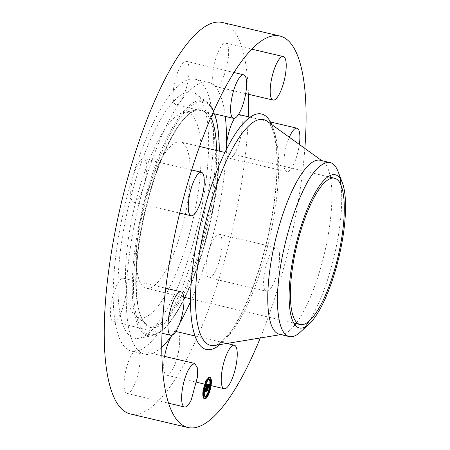 <?xml version="1.0" encoding="UTF-8"?>
<svg xmlns="http://www.w3.org/2000/svg" width="450" height="450" viewBox="0 0 450 450"><rect width="100%" height="100%" fill="white"/><g stroke="black" fill="none" stroke-linecap="round" stroke-linejoin="round"><path stroke-width="0.34" stroke-dasharray="2.25 1.69" d="M133.706 386.398A22.343 6.345 -76.8 0 1 126.962 393.429A22.343 6.345 -76.8 0 1 124.296 379.794A22.343 6.345 -76.8 0 1 130.449 356.963A22.343 6.345 -76.8 0 1 137.194 349.931A22.343 6.345 -76.8 0 1 138.189 350.516L138.189 350.516C142.178 353.616 139.489 375.154 133.706 386.398M222.396 22.5A201.071 57.105 -76.8 0 1 247.033 73.53A201.071 57.105 -76.8 0 1 248.417 94.258M248.304 116.758A201.071 57.105 -76.8 0 1 204.407 320.248A201.071 57.105 -76.8 0 1 130.343 413.966M179.82 322.971A139.635 39.656 -76.8 0 1 172.328 334.783A139.635 39.656 -76.8 0 1 171.996 335.25M161.747 347.158A139.635 39.656 -76.8 0 1 144.405 354.156A139.635 39.656 -76.8 0 1 138.189 350.516L138.189 350.516A139.635 39.656 -76.8 0 1 127.294 318.718A139.635 39.656 -76.8 0 1 126.411 288.759A22.343 6.345 -76.8 0 1 114.019 321.817A22.343 6.345 -76.8 0 1 113.304 321.789A22.343 6.345 -76.8 0 1 111.966 299.796A22.343 6.345 -76.8 0 1 122.816 278.269A22.343 6.345 -76.8 0 1 123.531 278.297A22.343 6.345 -76.8 0 1 126.411 288.759A139.635 39.656 -76.8 0 1 143.899 185.687A22.343 6.345 -76.8 0 1 133.594 202.23A22.343 6.345 -76.8 0 1 130.854 196.56A22.343 6.345 -76.8 0 1 134.567 171.917A22.343 6.345 -76.8 0 1 143.82 158.732A22.343 6.345 -76.8 0 1 146.559 164.402A22.343 6.345 -76.8 0 1 143.899 185.687A139.635 39.656 -76.8 0 1 180.411 101.683A22.343 6.345 -76.8 0 1 175.939 104.782A22.343 6.345 -76.8 0 1 174.352 83.998A22.343 6.345 -76.8 0 1 186.171 61.284A22.343 6.345 -76.8 0 1 187.763 82.069A22.343 6.345 -76.8 0 1 180.411 101.683A139.635 39.656 -76.8 0 1 208.333 82.305A139.635 39.656 -76.8 0 1 214.549 85.95A22.343 6.345 -76.8 0 1 219.032 50.068A22.343 6.345 -76.8 0 1 225.771 43.037A22.343 6.345 -76.8 0 1 228.442 56.666A22.343 6.345 -76.8 0 1 222.289 79.498A22.343 6.345 -76.8 0 1 215.544 86.529A22.343 6.345 -76.8 0 1 214.549 85.95A139.635 39.656 -76.8 0 1 225.287 116.387M234.647 118.237A22.343 6.345 -76.8 0 1 238.281 114.75M239.434 114.671A22.343 6.345 -76.8 0 1 240.767 136.665A22.343 6.345 -76.8 0 1 229.916 158.197A22.343 6.345 -76.8 0 1 229.202 158.169A22.343 6.345 -76.8 0 1 226.305 149.67M226.243 149.788A139.635 39.656 -76.8 0 1 208.834 250.774A22.343 6.345 -76.8 0 1 219.144 234.236A22.343 6.345 -76.8 0 1 221.884 239.906A22.343 6.345 -76.8 0 1 218.166 264.549A22.343 6.345 -76.8 0 1 208.918 277.729A22.343 6.345 -76.8 0 1 206.179 272.059A22.343 6.345 -76.8 0 1 208.834 250.774A139.635 39.656 -76.8 0 1 190.513 301.731M172.007 335.244A22.343 6.345 -76.8 0 1 172.328 334.783A22.343 6.345 -76.8 0 1 175.646 331.762M176.794 331.684A22.343 6.345 -76.8 0 1 178.386 352.468A22.343 6.345 -76.8 0 1 166.567 375.176A22.343 6.345 -76.8 0 1 164.604 356.377M304.847 148.438A201.071 57.105 -76.8 0 1 260.28 337.967M271.688 124.532A120.938 34.346 -76.8 0 1 276.424 144.731A120.938 34.346 -76.8 0 1 262.665 257.766A120.938 34.346 -76.8 0 1 219.938 344.593M299.346 144.472A22.343 6.345 -76.8 0 1 287.471 171.731A22.343 6.345 -76.8 0 1 286.757 171.703A22.343 6.345 -76.8 0 1 283.989 159.255A22.343 6.345 -76.8 0 1 289.322 137.244M279.433 253.44A22.343 6.345 -76.8 0 1 275.721 278.083A22.343 6.345 -76.8 0 1 266.468 291.262A22.343 6.345 -76.8 0 1 263.734 285.593A22.343 6.345 -76.8 0 1 267.446 260.949A22.343 6.345 -76.8 0 1 276.699 247.77A22.343 6.345 -76.8 0 1 279.433 253.44M114.244 315.647A139.635 39.656 -76.8 0 1 137.464 161.618A139.635 39.656 -76.8 0 1 195.278 79.239A139.635 39.656 -76.8 0 1 212.389 114.677A139.635 39.656 -76.8 0 1 189.169 268.706A139.635 39.656 -76.8 0 1 131.349 351.084A139.635 39.656 -76.8 0 1 114.244 315.647M204.255 398.599A11.059 3.139 103.2 0 0 204.581 398.616M205.526 398.137A11.059 3.139 103.2 0 0 205.931 397.738M207.99 394.262A11.059 3.139 103.2 0 0 208.502 393.002M210.156 387.113A11.059 3.139 103.2 0 0 210.324 386.207L210.392 385.791M210.746 380.807L210.623 379.479M209.621 377.196L209.323 377.066M179.556 95.962A126.383 35.893 -76.8 0 1 196.408 94.146A126.383 35.893 -76.8 0 1 200.964 211.095A126.383 35.893 -76.8 0 1 147.077 334.361A126.383 35.893 -76.8 0 1 139.005 338.248A126.383 35.893 -76.8 0 1 122.782 234.692A126.383 35.893 -76.8 0 1 179.556 95.962M330.396 177.244A89.364 25.38 -76.8 0 1 331.228 182.953A89.364 25.38 -76.8 0 1 295.988 323.567M294.941 324.917A89.364 25.38 -76.8 0 1 282.403 334.339A89.364 25.38 -76.8 0 1 279.366 334.254M320.282 160.273A89.364 25.38 -76.8 0 1 323.032 161.55A89.364 25.38 -76.8 0 1 330.058 175.573M204.081 388.704A8.713 2.475 103.2 0 0 204.007 389.115A8.713 2.475 103.2 0 0 203.867 390.032M203.889 395.027A8.713 2.475 103.2 0 0 204.21 395.837M204.795 396.315A8.713 2.475 103.2 0 0 205.127 396.315M209.081 379.496A8.713 2.475 103.2 0 0 208.783 379.35M206.409 381.6A8.713 2.475 103.2 0 0 205.813 382.838M208.254 378.951L208.62 378.202L208.558 377.646L208.271 378.073M209.734 386.477L209.796 387.028L210.161 386.28L210.099 385.723L209.734 386.477M209.993 379.974L210.015 380.717L210.319 379.412M205.02 398.019L205.324 396.714M207.664 393.643L207.726 394.2L208.029 392.895L207.664 393.643M203.844 389.188L203.782 388.637L203.417 389.385L203.479 389.942L203.844 389.188M205.914 382.022L205.852 381.471L205.549 382.77L205.914 382.022M203.462 395.01L203.259 396.259L203.563 394.954M300.341 332.072A89.364 25.38 103.2 0 0 304.971 327.004M309.24 320.974A89.364 25.38 103.2 0 0 341.106 185.473M338.085 171.574A89.364 25.38 -76.8 0 1 339.969 178.172M214.335 113.811A119.531 33.947 103.2 0 0 191.728 105.497A119.531 33.947 103.2 0 0 136.305 248.074A119.531 33.947 103.2 0 0 161.01 330.964A119.531 33.947 103.2 0 0 183.954 299.256M184.86 297.433A119.531 33.947 103.2 0 0 219.268 151.116M207.956 384.789L207.495 386.303M207.129 385.824L206.494 385.886L206.078 387.028L205.549 386.792L206.066 386.916M206.73 386.089L206.134 387.146M207.326 385.459L206.702 385.312L207.354 385.453L206.342 391.044L205.633 391.371M207.979 384.992L207.551 386.499M207.343 385.83L206.46 391.343L205.672 391.708M207.804 387.585L207.45 388.069M207.748 387.934L207.495 388.299M208.468 387.281L208.114 387.444L207.81 390.308L207.051 390.656M208.929 385.982L208.597 387.934M209.014 385.037L208.62 385.194L208.311 386.994M209.014 384.919L209.166 385.262M209.07 384.699L208.553 384.874L208.181 387.051M209.7 383.985L209.211 385.498M209.756 384.148L209.25 385.768M208.986 386.044L208.671 388.108M208.474 387.523L207.939 390.662L207.045 391.072M210.915 117.546A112.281 31.888 103.2 0 0 190.794 112.337A112.281 31.888 103.2 0 0 138.735 246.263A112.281 31.888 103.2 0 0 161.944 324.129A112.281 31.888 103.2 0 0 216.636 150.497M207.72 385.515L207.096 385.363L207.332 384.643M207.934 384.863L207.309 384.716M207.697 385.577L207.096 385.363M207.681 385.65L207.073 385.431M207.658 385.718L207.051 385.498M207.636 385.796L207.028 385.571M207.613 385.869L207.011 385.644M207.591 385.954L206.989 385.723M207.568 386.038L206.961 385.808M207.54 386.123L206.938 385.892M207.518 386.213L206.916 385.976M207.321 385.83L206.871 385.909M207.416 385.869L206.876 385.824M207.203 385.751L206.876 385.746M207.298 385.706L206.876 385.673M207.292 385.464L206.702 385.312M207.264 385.481L206.668 385.318M207.236 385.493L206.634 385.329M207.208 385.509L206.606 385.346M207.18 385.526L206.578 385.358M207.152 385.543L206.55 385.374M207.495 385.661L206.522 385.397M206.246 390.623L205.616 390.476L206.494 385.414M206.342 391.044L205.616 390.476M205.009 391.224L205.718 390.898M206.572 386.055L206.106 385.942L205.909 387.096M206.623 386.134L205.948 385.903L205.549 386.792M206.589 386.151L205.999 385.988M206.561 386.168L205.965 386.004M206.533 386.19L205.937 386.021M206.505 386.218L205.909 386.044M206.477 386.246L205.881 386.072M206.454 386.274L205.852 386.1M206.426 386.308L205.824 386.128M206.381 386.387L205.802 386.162M206.342 386.477L205.757 386.241M206.303 386.584L205.718 386.325M206.263 386.713L205.678 386.438M206.246 386.786L205.639 386.567M206.229 386.865L205.622 386.64M206.207 386.949L205.599 386.719M206.19 387.034L205.583 386.798M206.173 387.129L205.566 386.887M206.072 386.814L205.571 386.696M206.078 386.719L205.594 386.606M206.083 386.634L205.616 386.522M206.089 386.55L205.639 386.443M206.089 386.477L205.661 386.376M206.089 386.404L205.684 386.308M206.094 386.342L205.706 386.252M206.094 386.229L205.751 386.151M206.094 386.179L205.774 386.106M206.1 386.134L205.802 386.061M206.758 385.746L206.162 385.594M206.73 385.751L206.134 385.599M206.702 385.757L206.106 385.605M206.674 385.768L206.078 385.611M206.646 385.779L206.049 385.622M206.606 385.802L206.021 385.633M206.567 385.824L205.982 385.656M206.533 385.853L205.942 385.678M206.494 385.886L205.903 385.706M206.466 385.92L205.869 385.74M206.432 385.959L205.836 385.774M206.398 386.004L205.808 385.813M206.37 386.049L205.774 385.858M206.342 386.1L205.746 385.903M206.314 386.156L205.718 385.954M206.291 386.218L205.689 386.01M206.263 386.286L205.667 386.072M206.241 386.353L205.639 386.139M206.218 386.432L205.616 386.207M206.19 386.516L205.588 386.286M206.167 386.606L205.566 386.37M206.145 386.702L205.543 386.46M206.123 386.809L205.521 386.556M206.1 386.916L205.498 386.662M207.928 385.245L207.349 384.846L207.248 385.132M207.968 385.132L207.343 384.986M207.889 385.363L207.304 385.099M207.849 385.493L207.264 385.217M207.804 385.633L207.219 385.346M207.754 385.785L207.18 385.487M207.709 385.948L207.129 385.639M207.658 386.123L207.084 385.802M207.602 386.308L207.034 385.976M207.484 386.213L206.893 386.331M207.501 386.021L206.955 386.089M207.506 385.836L207.011 385.903M207.433 385.481L207.062 385.729M207.686 384.919L207.349 384.846M208.007 385.037L207.377 384.891M207.124 385.847L206.758 385.549M207.292 385.83L206.691 385.684M207.264 385.836L206.668 385.684M207.231 385.853L206.634 385.689M207.163 385.892L206.606 385.701M206.364 390.577L205.74 390.431L206.584 385.712M206.46 391.343L205.836 391.196L205.74 390.431M205.048 391.562L205.836 391.196M205.757 391.118L205.346 391.303M205.971 390.561L205.689 390.493L205.768 391.089M206.505 385.673L205.689 390.493M207.411 385.706L206.786 385.56M207.433 385.723L206.803 385.577M207.444 385.751L206.82 385.605M207.456 385.796L206.831 385.65M207.467 385.847L206.843 385.701M207.467 385.914L206.843 385.808M209.588 384.294L208.963 384.148L209.076 383.839M209.559 384.362L208.963 384.148M209.537 384.429L208.935 384.216M209.52 384.491L208.912 384.283M209.481 384.598L208.89 384.345M209.447 384.699L208.856 384.452M209.407 384.817L208.822 384.553M209.391 384.885L208.783 384.671M209.368 384.958L208.766 384.739M209.346 385.037L208.744 384.806M208.586 385.352L208.721 384.885M209.138 385.172L208.586 385.138M209.087 385.076L208.581 385.043M208.868 384.947L208.581 384.952M209.036 384.694L208.44 384.553M209.008 384.694L208.412 384.548M208.969 384.699L208.384 384.548M208.935 384.705L208.344 384.553M208.89 384.722L208.305 384.559M208.845 384.739L208.266 384.576M208.755 384.784L208.221 384.593M208.609 384.851L208.131 384.637M208.553 384.874L207.979 384.705M207.906 386.989L207.557 386.904L207.922 384.728M207.917 386.927L207.557 386.904M208.153 384.981L207.647 386.865M209.053 384.93L208.389 384.772M209.087 384.958L208.429 384.784M209.115 384.992L208.463 384.812M209.138 385.043L208.491 384.846M209.154 385.104L208.513 384.896M209.16 385.178L208.524 384.958M208.772 384.992L208.479 384.947M208.991 385.031L208.451 384.919M208.969 385.037L208.423 384.896M208.946 385.037L208.344 384.885M208.918 385.043L208.322 384.891M208.89 385.054L208.294 384.896M208.856 385.065L208.266 384.907M208.822 385.076L208.232 384.919M208.789 385.093L208.198 384.93M208.761 385.11L208.024 384.913M209.211 385.223L208.136 384.958M208.693 385.144L208.102 384.975M208.659 385.166L208.069 384.998M208.62 385.194L208.035 385.02M208.277 386.983L207.686 386.843L207.996 385.048M208.305 386.826L207.686 386.843M208.468 385.875L207.922 386.736M208.136 387.827L208.299 385.836M207.894 387.388L207.968 387.787M208.114 387.444L207.489 387.298L207.844 387.135M207.714 389.796L207.09 389.649L207.489 387.298M207.81 390.308L207.186 390.161L207.09 389.649M206.426 390.51L207.186 390.161M207.647 387.911L207.124 387.787L207.051 388.192M207.726 387.945L207.124 387.787M207.697 387.962L207.096 387.799M207.675 387.99L207.073 387.816M207.647 388.018L207.051 387.844M207.624 388.052L207.023 387.872M207.596 388.091L207 387.906M207.574 388.136L206.972 387.945M207.546 388.187L206.949 387.99M207.518 388.238L206.921 388.035M207.456 388.007L206.91 387.939M207.467 387.956L206.938 387.889M207.478 387.911L206.966 387.838M207.489 387.866L206.994 387.793M207.506 387.832L207.028 387.759M207.512 387.799L207.056 387.726M207.653 387.467L207.084 387.697M207.782 387.591L207.135 387.45L207.759 387.602M207.731 387.613L207.135 387.45M207.703 387.641L207.107 387.467M207.675 387.669L207.079 387.489M207.641 387.703L207.045 387.523M207.613 387.748L207.017 387.557M207.579 387.799L206.989 387.602M207.551 387.855L206.955 387.652M207.518 387.923L206.921 387.709M207.484 387.99L206.893 387.771M207.911 385.161L207.579 385.082L207.349 386.454M207.495 384.683L207.579 385.082M209.638 384.559L209.014 384.412L209.132 384.002L209.008 384.306M209.7 384.39L209.076 384.244M209.576 384.728L209.014 384.412M209.52 384.885L208.952 384.576M209.464 385.043L208.89 384.739M209.413 385.2L208.839 384.896M209.368 385.346L208.789 385.048M209.323 385.493L208.744 385.2M209.284 385.633L208.699 385.346M209.211 385.391L208.654 385.369M209.199 385.054L208.682 385.267M209.183 384.885L208.778 384.958M209.486 384.086L209.132 384.002M209.773 384.216L209.143 384.069M208.119 387.934L208.164 387.051M208.907 386.027L208.356 385.897M208.136 387.202L208.018 387.911M209.014 386.094L208.389 385.948M207.844 389.767L207.214 389.621L207.849 387.377M208.181 387.776L207.557 387.63M207.939 390.662L207.315 390.516L207.214 389.621M206.421 390.926L207.315 390.516M207.141 390.476L206.854 390.611M207.439 389.762L207.236 390.285M207.54 387.517L207.169 389.694M208.496 387.63L207.872 387.484M189.726 161.078A75.156 21.347 -76.8 0 1 177.232 243.984A75.156 21.347 -76.8 0 1 146.109 288.321A75.156 21.347 -76.8 0 1 136.901 269.246A75.156 21.347 -76.8 0 1 149.4 186.339A75.156 21.347 -76.8 0 1 180.518 142.003A75.156 21.347 -76.8 0 1 189.726 161.078M149.766 314.595A105.429 29.942 -76.8 0 1 135.709 316.114A105.429 29.942 -76.8 0 1 131.912 218.559A105.429 29.942 -76.8 0 1 176.861 115.729A105.429 29.942 -76.8 0 1 183.594 112.489A105.429 29.942 -76.8 0 1 197.128 198.866A105.429 29.942 -76.8 0 1 149.766 314.595M277.836 149.062A115.948 32.934 -76.8 0 1 260.606 270.793A115.948 32.934 -76.8 0 1 214.481 345.488C216.338 345.308 221.265 343.502 229.208 333.298C238.337 321.199 247.056 303.474 255.364 280.114C271.215 235.789 280.001 178.476 276.097 146.498C274.944 136.744 273.071 129.668 270.489 125.263L267.199 121.297A115.948 32.934 -76.8 0 1 277.836 149.062M160.059 331.982A120.808 34.312 103.2 0 0 211.567 214.155A120.808 34.312 103.2 0 0 207.214 102.369A120.808 34.312 103.2 0 0 191.104 104.113A120.808 34.312 103.2 0 0 136.839 236.717A120.808 34.312 103.2 0 0 152.347 335.7A120.808 34.312 103.2 0 0 160.059 331.982M209.672 384.069L209.047 383.923M209.638 384.148L209.014 384.002M209.616 384.221L208.986 384.075M209.323 385.116L208.693 384.969M209.295 385.206L208.671 385.059M209.267 385.301L208.643 385.155M209.239 385.402L208.614 385.256M189.844 113.355A111.004 31.528 103.2 0 0 142.515 221.619A111.004 31.528 103.2 0 0 146.514 324.343A111.004 31.528 103.2 0 0 161.319 322.74A111.004 31.528 103.2 0 0 211.179 200.891A111.004 31.528 103.2 0 0 196.931 109.935A111.004 31.528 103.2 0 0 189.844 113.355M126.962 393.429L168.576 403.211M137.194 349.931L161.876 355.736M133.594 202.23L179.679 213.069M143.82 158.732L191.661 169.982M208.333 82.305L195.278 79.239M123.531 278.297L165.713 288.214M113.304 321.789L161.989 333.236M144.405 354.156L131.349 351.084M194.974 335.959L226.862 343.457M166.567 375.176L196.706 382.264M204.57 384.114L205.194 384.261M205.251 384.272L205.875 384.424M207.163 384.722L209.357 385.239M209.751 385.335L210.375 385.481M210.437 385.493L211.061 385.639M219.144 234.236L276.699 247.77M208.918 277.729L266.468 291.262M229.202 158.169L286.757 171.703M250.166 117.197L270.439 121.961M215.544 86.529L245.689 93.617M225.771 43.037L251.831 49.163M175.939 104.782L212.704 113.428M186.171 61.284L234.006 72.534M282.403 334.339L280.817 334.598M323.032 161.55L321.733 160.611M196.408 94.146L207.214 102.369C221.771 110.762 223.763 167.046 209.745 224.837C198.433 274.286 177.885 319.399 160.543 331.774L152.347 335.7L139.005 338.248M209.188 377.792L208.558 377.646M210.42 387.18L209.796 387.028M210.724 385.875L210.099 385.723M210.639 380.863L210.015 380.717M208.659 393.041L208.029 392.895M204.412 388.783L203.782 388.637M204.103 390.088L203.479 389.942M206.477 381.617L205.852 381.471M206.173 382.922L205.549 382.77M203.884 396.405L203.259 396.259M183.594 112.489L196.931 109.935L190.333 113.141C175.016 123.862 155.396 166.404 145.007 212.541C132.379 264.988 133.858 316.457 146.514 324.343L135.709 316.114M293.692 323.027L190.519 298.766M183.786 297.18L146.109 288.321M328.101 176.709L224.933 152.443M199.564 146.481L180.518 142.003"/><path stroke-width="0.67" d="M191.261 399.932A22.343 6.345 -76.8 0 1 184.517 406.963A22.343 6.345 -76.8 0 1 181.845 393.328A22.343 6.345 -76.8 0 1 187.999 370.496L191.565 364.984L194.743 363.465L197.246 367.577L197.415 377.1L191.261 399.932M248.417 94.258A201.071 57.105 -76.8 0 1 248.304 116.758M260.28 337.967A201.071 57.105 -76.8 0 1 187.892 427.5L130.343 413.966A201.071 57.105 -76.8 0 1 105.705 362.936A201.071 57.105 -76.8 0 1 139.14 141.126A201.071 57.105 -76.8 0 1 222.396 22.5L279.951 36.034A201.071 57.105 -76.8 0 1 304.588 87.064A201.071 57.105 -76.8 0 1 304.847 148.438M171.996 335.25A139.635 39.656 -76.8 0 1 161.747 347.158M225.287 116.387A139.635 39.656 -76.8 0 1 225.444 117.742A139.635 39.656 -76.8 0 1 226.328 147.707A22.343 6.345 -76.8 0 1 234.647 118.237M238.281 114.75A22.343 6.345 -76.8 0 1 238.719 114.643A22.343 6.345 -76.8 0 1 239.434 114.671L250.166 117.197M226.305 149.67A22.343 6.345 -76.8 0 1 226.328 147.707A139.635 39.656 -76.8 0 1 226.243 149.788M190.513 301.731A139.635 39.656 -76.8 0 1 179.82 322.971M175.646 331.762A22.343 6.345 -76.8 0 1 176.794 331.684L194.974 335.959M164.604 356.377A22.343 6.345 -76.8 0 1 164.976 354.392A22.343 6.345 -76.8 0 1 172.007 335.244M187.892 427.5A201.071 57.105 -76.8 0 1 163.254 376.47A201.071 57.105 -76.8 0 1 196.695 154.659A201.071 57.105 -76.8 0 1 279.951 36.034M219.938 344.593A120.938 34.346 -76.8 0 1 191.419 318.797A120.938 34.346 -76.8 0 1 218.621 166.539A120.938 34.346 -76.8 0 1 271.688 124.532M171.574 335.351A22.343 6.345 -76.8 0 1 170.859 335.323A22.343 6.345 -76.8 0 1 169.521 313.329A22.343 6.345 -76.8 0 1 180.371 291.803A22.343 6.345 -76.8 0 1 181.086 291.831A22.343 6.345 -76.8 0 1 182.424 313.824A22.343 6.345 -76.8 0 1 171.574 335.351M188.409 210.094A22.343 6.345 -76.8 0 1 192.122 185.451A22.343 6.345 -76.8 0 1 201.375 172.266A22.343 6.345 -76.8 0 1 204.109 177.936A22.343 6.345 -76.8 0 1 200.396 202.584A22.343 6.345 -76.8 0 1 191.143 215.764A22.343 6.345 -76.8 0 1 188.409 210.094M231.902 97.532A22.343 6.345 -76.8 0 1 243.72 74.818A22.343 6.345 -76.8 0 1 245.312 95.603A22.343 6.345 -76.8 0 1 233.494 118.316A22.343 6.345 -76.8 0 1 231.902 97.532M276.581 63.602A22.343 6.345 -76.8 0 1 283.326 56.571A22.343 6.345 -76.8 0 1 285.992 70.206A22.343 6.345 -76.8 0 1 279.844 93.032A22.343 6.345 -76.8 0 1 273.099 100.063A22.343 6.345 -76.8 0 1 270.428 86.428A22.343 6.345 -76.8 0 1 276.581 63.602M289.322 137.244A22.343 6.345 -76.8 0 1 296.269 128.177A22.343 6.345 -76.8 0 1 296.983 128.205A22.343 6.345 -76.8 0 1 299.346 144.472M235.941 366.002A22.343 6.345 -76.8 0 1 224.123 388.71A22.343 6.345 -76.8 0 1 222.531 367.926A22.343 6.345 -76.8 0 1 234.349 345.218A22.343 6.345 -76.8 0 1 235.941 366.002M203.884 389.61A11.059 3.139 -76.8 0 1 209.947 377.213A11.059 3.139 -76.8 0 1 210.949 386.353A11.059 3.139 -76.8 0 1 204.885 398.745A11.059 3.139 -76.8 0 1 203.884 389.61M209.947 377.213L209.323 377.066L205.987 380.537L203.254 389.464A11.059 3.139 103.2 0 0 204.255 398.599L204.885 398.745M204.581 398.616A11.059 3.139 103.2 0 0 205.526 398.137M205.931 397.738A11.059 3.139 103.2 0 0 207.99 394.262M208.502 393.002A11.059 3.139 103.2 0 0 210.156 387.113M210.392 385.791L210.746 380.807M210.623 379.479L209.621 377.196M295.988 323.567A89.364 25.38 -76.8 0 1 294.941 324.917M309.116 324.006L300.341 332.072A89.364 25.38 103.2 0 1 298.192 333.861A89.364 25.38 -76.8 0 1 289.215 336.572L279.366 334.254A89.364 25.38 -76.8 0 1 268.414 311.574A89.364 25.38 -76.8 0 1 283.275 212.996A89.364 25.38 -76.8 0 1 320.282 160.273L330.131 162.585A89.364 25.38 -76.8 0 1 338.085 171.574L342.343 182.706A78.677 22.343 103.2 0 0 327.437 177.182A78.677 22.343 103.2 0 0 290.964 271.024A78.677 22.343 103.2 0 0 307.221 325.581A78.677 22.343 103.2 0 0 309.116 324.006A78.677 22.343 103.2 0 0 339.081 256.494A78.677 22.343 103.2 0 0 342.343 182.706M330.058 175.573A89.364 25.38 -76.8 0 1 330.396 177.244M203.867 390.032A8.713 2.475 103.2 0 0 203.889 395.027M204.21 395.837A8.713 2.475 103.2 0 0 204.795 396.315L205.419 396.461A8.713 2.475 -76.8 0 1 204.632 389.261A8.713 2.475 -76.8 0 1 209.407 379.496A8.713 2.475 -76.8 0 1 210.201 386.696A8.713 2.475 -76.8 0 1 205.419 396.461M205.127 396.315A8.713 2.475 103.2 0 0 209.571 386.55A8.713 2.475 103.2 0 0 209.081 379.496M209.407 379.496L208.783 379.35A8.713 2.475 103.2 0 0 206.409 381.6M205.813 382.838A8.713 2.475 103.2 0 0 204.081 388.704M208.271 378.073L208.254 378.951L208.879 379.097L209.188 377.792L208.879 379.097M210.943 379.558L210.639 380.863L210.943 379.558L210.319 379.412L209.993 379.974M205.948 396.861L205.324 396.714L204.958 397.468L205.02 398.019L205.644 398.166L205.948 396.861L205.644 398.166M204.193 395.1L203.884 396.405L204.193 395.1L203.462 395.01M289.215 336.572A89.364 25.38 -76.8 0 1 278.269 313.892C272.171 271.496 298.817 179.19 321.159 165.296A89.364 25.38 -76.8 0 1 330.131 162.585M304.971 327.004A89.364 25.38 103.2 0 0 309.24 320.974M341.106 185.473A89.364 25.38 103.2 0 0 341.083 185.265A89.364 25.38 -76.8 0 0 339.969 178.172M210.786 386.426L210.42 387.18L210.358 386.623L210.724 385.875L210.786 386.426M208.716 393.593L208.35 394.346L208.288 393.789L208.659 393.041L208.716 393.593M204.041 389.537L204.412 388.783L204.103 390.088L204.041 389.537M206.111 382.365L206.477 381.617L206.173 382.922L206.111 382.365M183.954 299.256A119.531 33.947 103.2 0 0 184.86 297.433M219.268 151.116A119.531 33.947 103.2 0 0 214.335 113.811M205.526 386.899L206.134 387.146L206.1 385.689L207.956 384.789L207.332 384.643L205.515 385.521M206.151 387.039L206.792 385.74L206.252 385.611M205.942 390.729L205.318 390.577L205.009 391.224L205.633 391.371L205.942 390.729L206.73 386.089L206.1 385.942M207.399 385.464L206.843 385.329M207.067 386.201L207.495 386.303L207.422 385.476L207.782 385.566L207.979 384.992L207.686 384.919M207.034 386.381L207.551 386.499L207.782 385.566M207.501 385.971L206.505 385.673M206.719 385.549L207.349 385.695L206.702 385.554M205.661 391.596L205.031 391.449L205.672 391.708L206.398 391.258L207.135 385.779L206.511 385.633M207.456 387.996L206.826 387.849L207.45 388.069L207.872 387.197L208.097 384.722L209.7 383.985L209.076 383.839L207.495 384.683M207.478 388.215L206.854 388.069L207.495 388.299L207.613 387.54L208.474 387.523L207.017 387.332L206.826 387.849M207.405 389.936L206.781 389.79L206.426 390.51L207.051 390.656L207.748 387.934L206.865 387.726M208.136 387.827L208.597 387.934L208.468 387.281L207.883 387.146M208.277 386.983L208.929 385.982L208.468 385.875M209.227 385.718L208.603 385.571L209.25 385.768L209.312 385.414L208.586 385.352L209.211 385.498L208.592 385.138L209.166 385.262L209.014 384.919L208.187 384.823M207.906 386.989L208.277 387.011L208.727 385.014M209.093 384.711L208.468 384.564M209.211 385.284L209.194 384.958M209.312 385.414L209.486 384.086M208.108 387.979L208.671 388.108L208.907 386.027M207.028 390.966L206.404 390.819L207.045 391.072L207.877 390.577L208.164 387.669M216.636 150.497A112.281 31.888 103.2 0 0 210.915 117.546M290.919 305.466A75.156 21.347 -76.8 0 1 303.418 222.559A75.156 21.347 -76.8 0 1 334.536 178.222A75.156 21.347 -76.8 0 1 343.744 197.291A75.156 21.347 -76.8 0 1 331.245 280.198A75.156 21.347 -76.8 0 1 300.127 324.54A75.156 21.347 -76.8 0 1 290.919 305.466M207.484 386.246L207.073 386.151M207.489 386.145L207.09 386.055M207.495 386.055L207.107 385.965M207.506 385.819L207.203 385.751M207.501 385.701L206.876 385.577M207.731 385.718L206.876 385.549M207.489 385.605L206.871 385.498M207.478 385.566L206.865 385.459M207.467 385.537L206.854 385.419M207.456 385.509L206.843 385.391M207.439 385.487L206.831 385.363M205.909 387.096L205.318 390.577M206.173 386.938L205.442 386.764L206.078 387.028M206.376 386.297L206.094 386.229M206.404 386.252L206.094 386.179M206.426 386.213L205.47 385.971L205.442 386.764M206.454 386.173L206.1 386.089M206.482 386.139L206.1 386.049M206.511 386.106L206.1 386.01M206.544 386.077L206.1 385.971M206.606 386.032L206.1 385.914M206.64 386.016L206.1 385.886M206.736 385.976L206.145 385.667M206.078 386.786L205.447 386.64M206.083 386.657L205.459 386.511M206.089 386.527L205.459 386.381M206.089 386.392L205.464 386.246M206.094 386.257L205.47 386.111M206.1 385.976L205.47 385.971M206.1 385.836L205.476 385.83M206.1 385.689L205.509 385.549M207.518 386.477L207.039 386.364M207.821 385.425L207.157 385.402M207.866 385.301L207.197 385.279M208.204 385.228L207.388 385.065M207.939 385.082L207.546 384.986M207.433 385.892L207.129 385.824M207.45 385.92L207.124 385.847M206.398 391.258L205.768 391.089M205.346 391.303L205.031 391.449M206.314 390.639L205.971 390.561M207.219 385.74L206.595 385.594M207.248 385.723L206.623 385.577M209.199 385.026L208.226 384.806M209.453 384.947L208.558 384.75M209.171 384.846L208.547 384.699M209.16 384.806L208.536 384.66M209.149 384.772L208.524 384.626M209.132 384.744L208.507 384.598M209.115 384.728L208.491 384.581M208.277 387.011L207.917 386.927M208.603 385.088L208.153 384.981M209.126 385.138L208.136 384.907M208.912 384.93L208.288 384.784M208.969 384.919L208.339 384.772M209.149 385.194L208.62 385.071M209.104 385.099L208.738 385.009M209.076 385.065L208.142 384.846M207.051 388.192L206.781 389.79M207.506 388.147L206.854 388.069M207.534 388.091L206.882 388.001M207.737 387.821L206.899 387.613M207.562 387.658L206.938 387.512M207.602 387.562L206.977 387.416M207.686 387.405L207.017 387.332M207.731 387.338L207.062 387.259M207.776 387.281L207.107 387.191M207.821 387.231L207.152 387.135M207.872 387.197L207.197 387.084M207.349 386.454L207.248 387.051M208.097 384.722L207.472 384.576M209.267 385.566L208.603 385.571M209.509 384.789L208.879 384.654M209.565 384.632L208.879 384.643M209.627 384.469L208.941 384.486M209.689 384.311L209.227 384.204M208.643 388.058L208.119 387.934M207.877 390.577L207.141 390.476M206.854 390.611L206.404 390.819M207.793 389.846L207.439 389.762M280.817 334.598L214.481 345.488A115.948 32.934 -76.8 0 1 196.335 315.956A115.948 32.934 -76.8 0 1 217.744 182.019A115.948 32.934 -76.8 0 1 267.199 121.297L321.733 160.611M208.648 385.059L208.148 384.941M168.576 403.211L184.517 406.963M161.876 355.736L194.743 363.465M179.679 213.069L191.143 215.764M191.661 169.982L201.375 172.266M165.713 288.214L181.086 291.831M161.989 333.236L170.859 335.323M226.862 343.457L234.349 345.218M196.706 382.264L204.57 384.114M205.875 384.424L207.163 384.722M209.357 385.239L209.751 385.335M211.061 385.639L224.123 388.71M270.439 121.961L296.983 128.205M245.689 93.617L273.099 100.063M251.831 49.163L283.326 56.571M212.704 113.428L233.494 118.316M234.006 72.534L243.72 74.818M209.188 377.792L208.558 377.646M210.42 387.18L209.796 387.028M210.724 385.875L210.099 385.723M210.639 380.863L210.015 380.717M208.35 394.346L207.726 394.2M208.659 393.041L208.029 392.895M204.412 388.783L203.782 388.637M204.103 390.088L203.479 389.942M206.477 381.617L205.852 381.471M206.173 382.922L205.549 382.77M203.884 396.405L203.259 396.259M300.127 324.54L293.692 323.027M190.519 298.766L183.786 297.18M334.536 178.222L328.101 176.709M224.933 152.443L199.564 146.481"/></g></svg>
